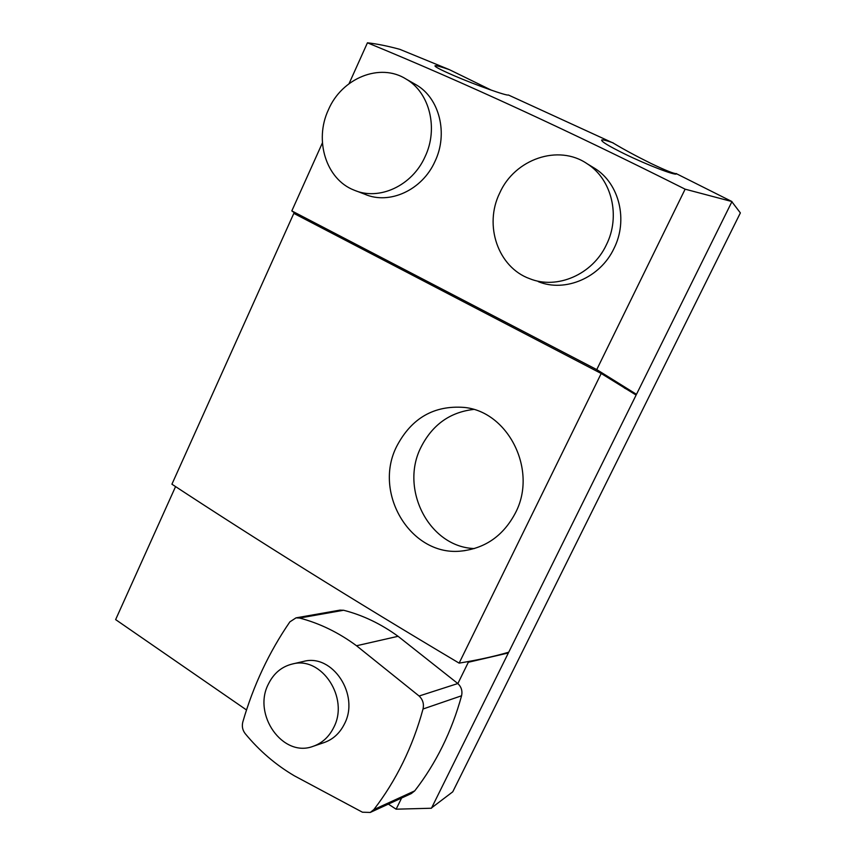 <?xml version="1.0" encoding="UTF-8"?>
<svg xmlns="http://www.w3.org/2000/svg" width="856" height="856" viewBox="0 0 856 856"><rect width="100%" height="100%" fill="white"/><g stroke="black" fill="none" stroke-linecap="round" stroke-linejoin="round"><path stroke-width="1.28" d="M333.733 727.461C349.43 697.993 321.653 655.942 292.527 663.967C281.763 666.567 273.717 673.265 268.399 684.062C252.317 714.493 282.715 757.87 312.943 746.389C322.081 743.233 329.004 736.93 333.733 727.461M302.682 661.613L303.666 661.388C332.47 653.449 359.959 694.89 344.433 723.962C339.768 733.303 332.909 739.531 323.878 742.644L313.778 746.1M370.445 812.355L411.319 793.555L414.732 790.858C425.293 777.259 434.527 762.45 442.445 746.432C450.342 730.403 456.708 713.519 461.566 695.778C462.615 690.963 461.363 686.887 457.821 683.537L398.061 636.297C380.92 623.842 362.773 615.164 343.598 610.253L339.928 610.146M373.837 809.594C384.911 795.235 394.605 779.591 402.93 762.643C411.222 745.683 417.921 727.803 423.025 709.003C424.137 703.9 422.832 699.566 419.108 696.014L356.524 645.756C338.58 632.509 319.598 623.275 299.557 618.043L296.015 617.861L289.863 621.873C268.977 652.304 253.301 685.699 242.804 722.036C241.745 726.295 242.537 730.147 245.169 733.603C259.293 750.744 275.675 764.815 294.314 775.793L362.42 812.205L370.263 812.44L373.837 809.594L414.732 790.858M473.55 409.446C449.956 412.218 432.462 424.747 421.088 447.035C399.41 488.958 429.166 547.134 474.406 548.557M515.419 512.947C503.606 535.3 485.908 547.968 462.315 550.932C411.351 557.609 372.307 493.206 396.884 445.997C411.661 418.049 434.067 405.188 464.123 407.413C508.389 411.554 537.9 470.468 515.419 512.947M591.806 166.588L595.07 168.568C619.423 183.869 628.218 220.313 614.02 248.379C600.345 277.719 565.281 292.688 538.328 281.667M606.38 244.805C592.513 274.626 556.978 289.842 529.671 278.682C498.074 267.372 483.661 225.353 499.711 193.017C514.649 159.12 558.358 143.819 587.184 163.774C611.869 179.279 620.782 216.29 606.38 244.805M356.224 190.941L364.774 194.216C389.394 205.066 422.222 190.171 434.966 161.442C448.341 133.75 439.567 98.301 416.337 84.915L414.186 83.695M425.036 156.755C438.582 128.625 429.712 92.662 406.193 79.127C380.075 62.392 341.801 78.089 328.394 109.836C313.97 140.405 326.168 179.353 353.999 190.096C378.898 201.074 412.132 185.923 425.036 156.755M246.507 709.966L115.635 619.605L175.566 486.604M491.408 90.201L449.314 69.625L399.838 49.338C387.811 46.053 377.004 43.87 367.438 42.8L349.055 83.663M367.438 42.8C463.802 82.422 569.7 131.214 685.132 189.176L731.966 201.567L676.358 173.672C673.875 173.736 665.476 170.355 651.138 163.517C636.543 156.295 623.863 149.458 613.099 142.995L508.357 94.973C507.64 96.3 476.364 85.322 453.787 75.553C440.626 69.818 434.377 66.554 435.019 65.752C436.121 65.441 440.883 66.736 449.314 69.625M676.411 173.554L676.336 173.918C675.545 175.79 647.211 164.994 624.409 153.823C608.659 146.023 601.072 141.422 601.672 140.02C602.571 139.517 606.401 140.47 613.153 142.877M307.154 570.674C259.293 540.81 214.214 511.984 171.917 484.207L293.822 213.379L601.201 373.494L636.115 395.065L508.742 652.197C494.543 656.37 478.001 660.008 459.126 663.133C405.712 631.375 355.047 600.548 307.154 570.674M459.126 663.133L601.201 373.494M322.402 142.899L291.821 210.908L596.75 369.61L636.479 394.327L624.377 388.014M685.132 189.176L596.75 369.61M635.848 394.905L636.211 394.188M507.64 652.518L508.357 652.304M431.659 807.797L452.749 791.821L740.365 212.909L731.88 201.759M467.387 661.709L468.328 662.266L508.368 652.957L431.445 808.235L396.125 809.188L388.346 804.116M396.125 809.188L401.614 798.017M457.864 683.57L468.328 662.266M298.594 215.851L291.821 210.908M731.966 201.567L636.479 394.327M343.598 610.253L299.557 618.043M398.061 636.297L356.524 645.756M457.821 683.537L419.108 696.014M461.566 695.778L423.025 709.003M292.527 663.967L303.666 661.388M340.207 610.093L296.015 617.861M462.315 550.932L465.011 550.611M416.337 84.915L406.193 79.127M595.07 168.568L587.184 163.774"/></g></svg>
